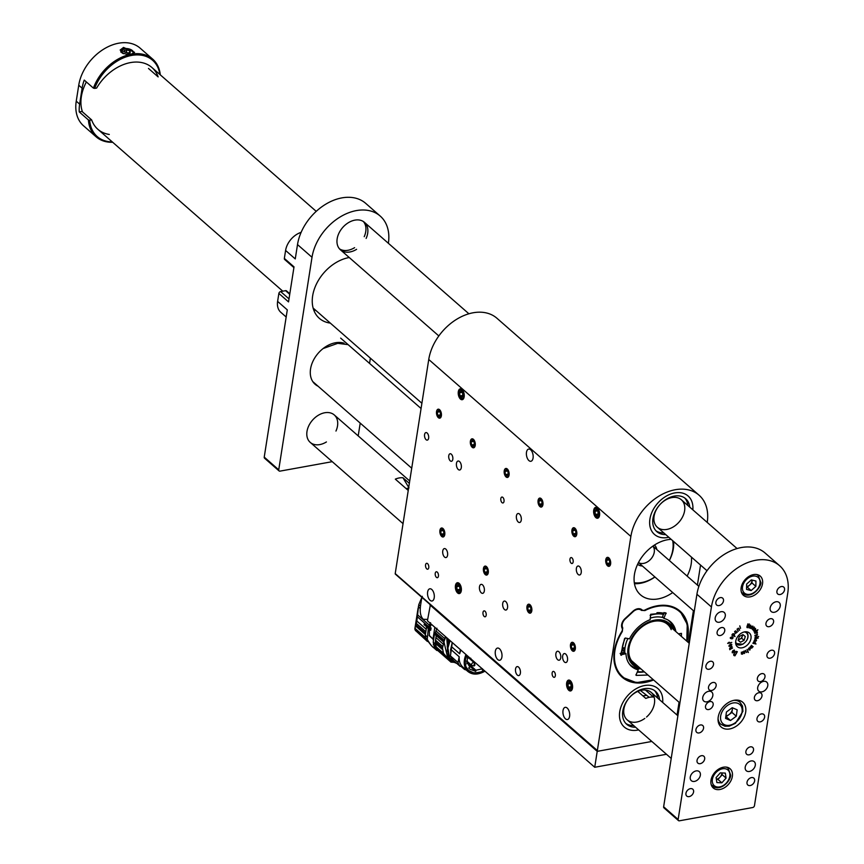 <?xml version="1.0" encoding="UTF-8"?>
<svg xmlns="http://www.w3.org/2000/svg" width="864" height="864" viewBox="0 0 864 864"><rect width="100%" height="100%" fill="white"/><g stroke="black" fill="none" stroke-linecap="round" stroke-linejoin="round"><path stroke-width="1.3" d="M461.3 590.717A5.519 2.905 -100.3 0 0 459.367 583.567A5.519 2.905 -100.3 0 0 455.609 584.852A5.519 2.905 -100.3 0 0 456.937 592.218A5.519 2.905 -100.3 0 0 460.912 592.099A5.519 2.905 -100.3 0 0 461.3 590.717M464.162 396.824A5.519 2.905 -100.3 0 0 462.24 389.686A5.519 2.905 -100.3 0 0 458.471 390.96A5.519 2.905 -100.3 0 0 459.81 398.336A5.519 2.905 -100.3 0 0 463.784 398.218A5.519 2.905 -100.3 0 0 464.162 396.824M599.562 515.365A5.519 2.905 -100.3 0 0 597.629 508.216A5.519 2.905 -100.3 0 0 593.87 509.501A5.519 2.905 -100.3 0 0 595.199 516.866A5.519 2.905 -100.3 0 0 599.173 516.748A5.519 2.905 -100.3 0 0 599.562 515.365M572.508 688.09A5.519 2.905 -100.3 0 0 570.586 680.94A5.519 2.905 -100.3 0 0 566.816 682.214A5.519 2.905 -100.3 0 0 568.156 689.591A5.519 2.905 -100.3 0 0 572.13 689.472A5.519 2.905 -100.3 0 0 572.508 688.09M428.76 567.659A3.013 1.588 -100.3 0 0 428.274 564.613A3.013 1.588 -100.3 0 0 426.622 563.306A3.013 1.588 -100.3 0 0 425.606 566.546A3.013 1.588 -100.3 0 0 427.691 569.225A3.013 1.588 -100.3 0 0 428.76 567.659M520.376 673.218A4.558 2.398 -100.3 0 0 519.653 668.596A4.558 2.398 -100.3 0 0 517.147 666.608A4.558 2.398 -100.3 0 0 515.603 671.533A4.558 2.398 -100.3 0 0 518.778 675.583A4.558 2.398 -100.3 0 0 520.376 673.218M447.584 555.185A4.558 2.398 -100.3 0 0 446.861 550.562A4.558 2.398 -100.3 0 0 444.355 548.586A4.558 2.398 -100.3 0 0 442.811 553.5A4.558 2.398 -100.3 0 0 445.986 557.561A4.558 2.398 -100.3 0 0 447.584 555.185M507.546 607.684A4.558 2.398 -100.3 0 0 506.822 603.061A4.558 2.398 -100.3 0 0 504.317 601.074A4.558 2.398 -100.3 0 0 502.772 605.988A4.558 2.398 -100.3 0 0 505.948 610.049A4.558 2.398 -100.3 0 0 507.546 607.684M567.508 660.172A4.558 2.398 -100.3 0 0 566.784 655.549A4.558 2.398 -100.3 0 0 564.278 653.573A4.558 2.398 -100.3 0 0 562.734 658.487A4.558 2.398 -100.3 0 0 565.898 662.548A4.558 2.398 -100.3 0 0 567.508 660.172M484.326 590.965A4.558 2.398 -100.3 0 0 483.602 586.343A4.558 2.398 -100.3 0 0 481.097 584.366A4.558 2.398 -100.3 0 0 479.542 589.28A4.558 2.398 -100.3 0 0 482.717 593.341A4.558 2.398 -100.3 0 0 484.326 590.965M560.725 657.85A4.558 2.398 -100.3 0 0 560.002 653.238A4.558 2.398 -100.3 0 0 557.496 651.251A4.558 2.398 -100.3 0 0 555.941 656.165A4.558 2.398 -100.3 0 0 559.116 660.226A4.558 2.398 -100.3 0 0 560.725 657.85M610.621 563.965A4.558 2.398 -100.3 0 0 609.898 559.343A4.558 2.398 -100.3 0 0 607.381 557.356A4.558 2.398 -100.3 0 0 605.837 562.27A4.558 2.398 -100.3 0 0 609.012 566.33A4.558 2.398 -100.3 0 0 610.621 563.965M576.763 534.33A4.558 2.398 -100.3 0 0 576.04 529.708A4.558 2.398 -100.3 0 0 573.534 527.72A4.558 2.398 -100.3 0 0 571.99 532.634A4.558 2.398 -100.3 0 0 575.165 536.695A4.558 2.398 -100.3 0 0 576.763 534.33M542.916 504.695A4.558 2.398 -100.3 0 0 542.192 500.072A4.558 2.398 -100.3 0 0 539.687 498.085A4.558 2.398 -100.3 0 0 538.142 503.01A4.558 2.398 -100.3 0 0 541.318 507.06A4.558 2.398 -100.3 0 0 542.916 504.695M509.069 475.06A4.558 2.398 -100.3 0 0 508.345 470.437A4.558 2.398 -100.3 0 0 505.84 468.461A4.558 2.398 -100.3 0 0 504.295 473.375A4.558 2.398 -100.3 0 0 507.47 477.436A4.558 2.398 -100.3 0 0 509.069 475.06M475.222 445.424A4.558 2.398 -100.3 0 0 474.498 440.813A4.558 2.398 -100.3 0 0 471.992 438.826A4.558 2.398 -100.3 0 0 470.448 443.74A4.558 2.398 -100.3 0 0 473.623 447.8A4.558 2.398 -100.3 0 0 475.222 445.424M441.374 415.789A4.558 2.398 -100.3 0 0 440.651 411.178A4.558 2.398 -100.3 0 0 438.145 409.19A4.558 2.398 -100.3 0 0 436.601 414.104A4.558 2.398 -100.3 0 0 439.765 418.165A4.558 2.398 -100.3 0 0 441.374 415.789M575.316 648.907A4.558 2.398 -100.3 0 0 574.592 644.296A4.558 2.398 -100.3 0 0 572.087 642.308A4.558 2.398 -100.3 0 0 570.542 647.222A4.558 2.398 -100.3 0 0 573.718 651.283A4.558 2.398 -100.3 0 0 575.316 648.907M531.803 610.816A4.558 2.398 -100.3 0 0 531.079 606.193A4.558 2.398 -100.3 0 0 528.574 604.206A4.558 2.398 -100.3 0 0 527.018 609.12A4.558 2.398 -100.3 0 0 530.194 613.181A4.558 2.398 -100.3 0 0 531.803 610.816M488.279 572.713A4.558 2.398 -100.3 0 0 487.555 568.091A4.558 2.398 -100.3 0 0 485.05 566.104A4.558 2.398 -100.3 0 0 483.505 571.018A4.558 2.398 -100.3 0 0 486.68 575.078A4.558 2.398 -100.3 0 0 488.279 572.713M434.214 597.78A6.199 3.262 -100.3 0 0 433.231 591.494A6.199 3.262 -100.3 0 0 429.818 588.794A6.199 3.262 -100.3 0 0 427.712 595.48A6.199 3.262 -100.3 0 0 432.032 600.998A6.199 3.262 -100.3 0 0 434.214 597.78M501.908 657.05A6.199 3.262 -100.3 0 0 500.926 650.765A6.199 3.262 -100.3 0 0 497.513 648.065A6.199 3.262 -100.3 0 0 495.407 654.75A6.199 3.262 -100.3 0 0 499.727 660.269A6.199 3.262 -100.3 0 0 501.908 657.05M569.603 716.31A6.199 3.262 -100.3 0 0 568.62 710.035A6.199 3.262 -100.3 0 0 565.207 707.335A6.199 3.262 -100.3 0 0 563.101 714.02A6.199 3.262 -100.3 0 0 567.421 719.539A6.199 3.262 -100.3 0 0 569.603 716.31M533.066 458.06A6.199 3.262 -100.3 0 0 532.084 451.775A6.199 3.262 -100.3 0 0 528.671 449.075A6.199 3.262 -100.3 0 0 526.565 455.76A6.199 3.262 -100.3 0 0 530.885 461.279A6.199 3.262 -100.3 0 0 533.066 458.06M444.766 534.611A4.558 2.398 -100.3 0 0 444.042 529.988A4.558 2.398 -100.3 0 0 441.536 528.012A4.558 2.398 -100.3 0 0 439.981 532.926A4.558 2.398 -100.3 0 0 443.156 536.976A4.558 2.398 -100.3 0 0 444.766 534.611M452.812 459.302A3.834 2.02 -100.3 0 0 452.207 455.414A3.834 2.02 -100.3 0 0 450.101 453.751A3.834 2.02 -100.3 0 0 448.805 457.877A3.834 2.02 -100.3 0 0 451.472 461.29A3.834 2.02 -100.3 0 0 452.812 459.302M428.641 438.134A3.834 2.02 -100.3 0 0 428.036 434.257A3.834 2.02 -100.3 0 0 425.93 432.583A3.834 2.02 -100.3 0 0 424.624 436.709A3.834 2.02 -100.3 0 0 427.291 440.122A3.834 2.02 -100.3 0 0 428.641 438.134M504.014 501.401A3.013 1.588 -100.3 0 0 503.539 498.355A3.013 1.588 -100.3 0 0 501.876 497.048A3.013 1.588 -100.3 0 0 500.861 500.288A3.013 1.588 -100.3 0 0 502.956 502.967A3.013 1.588 -100.3 0 0 504.014 501.401M573.156 561.946A3.013 1.588 -100.3 0 0 572.681 558.889A3.013 1.588 -100.3 0 0 571.028 557.582A3.013 1.588 -100.3 0 0 570.002 560.822A3.013 1.588 -100.3 0 0 572.098 563.501A3.013 1.588 -100.3 0 0 573.156 561.946M555.336 675.767A3.013 1.588 -100.3 0 0 554.861 672.71A3.013 1.588 -100.3 0 0 553.198 671.404A3.013 1.588 -100.3 0 0 552.182 674.644A3.013 1.588 -100.3 0 0 554.278 677.333A3.013 1.588 -100.3 0 0 555.336 675.767M486.184 615.222A3.013 1.588 -100.3 0 0 485.708 612.176A3.013 1.588 -100.3 0 0 484.056 610.87A3.013 1.588 -100.3 0 0 483.03 614.11A3.013 1.588 -100.3 0 0 485.125 616.788A3.013 1.588 -100.3 0 0 486.184 615.222M395.863 574.258A0.907 0.648 -48.8 0 1 395.215 573.599L428.749 359.489A45.608 32.357 131.2 0 1 456.98 319.086A45.608 32.357 131.2 0 1 496.951 318.265L699.073 495.212A45.608 32.357 131.2 0 0 659.102 496.044A45.608 32.357 131.2 0 0 630.871 536.436L428.749 359.489M395.215 573.599L597.348 750.557L630.871 536.436M581.224 572.616A4.558 2.398 -100.3 0 0 580.5 567.994A4.558 2.398 -100.3 0 0 577.984 566.017A4.558 2.398 -100.3 0 0 576.439 570.931A4.558 2.398 -100.3 0 0 579.614 574.992A4.558 2.398 -100.3 0 0 581.224 572.616M521.262 520.128A4.558 2.398 -100.3 0 0 520.538 515.506A4.558 2.398 -100.3 0 0 518.033 513.518A4.558 2.398 -100.3 0 0 516.478 518.432A4.558 2.398 -100.3 0 0 519.653 522.493A4.558 2.398 -100.3 0 0 521.262 520.128M461.3 467.629A4.558 2.398 -100.3 0 0 460.577 463.007A4.558 2.398 -100.3 0 0 458.071 461.03A4.558 2.398 -100.3 0 0 456.516 465.944A4.558 2.398 -100.3 0 0 459.691 470.005A4.558 2.398 -100.3 0 0 461.3 467.629M438.426 576.126A3.013 1.588 -100.3 0 0 437.951 573.08A3.013 1.588 -100.3 0 0 436.298 571.774A3.013 1.588 -100.3 0 0 435.272 575.014A3.013 1.588 -100.3 0 0 437.368 577.692A3.013 1.588 -100.3 0 0 438.426 576.126M700.542 565.067L697.41 585.079M693.403 610.664L688.414 642.557M679.061 702.259L677.063 715.046M666.479 754.272L594.724 767.264L597.218 751.345L651.834 741.452L597.985 751.216A0.907 0.648 131.2 0 1 597.348 750.557M642.006 609.865A3.65 2.592 131.2 0 0 642.038 609.898L642.006 609.865A8.208 5.821 -48.8 0 0 641.909 609.779A8.208 5.821 -48.8 0 0 632.945 611.269L624.974 618.678A8.208 5.821 -48.8 0 0 622.145 628.312A3.65 2.592 131.2 0 1 621.756 631.552A43.913 31.158 131.2 0 0 622.156 677.192A43.913 31.158 131.2 0 0 653.584 679.957M687.042 641.369A43.913 31.158 131.2 0 0 680.011 611.107A43.913 31.158 131.2 0 0 644.954 609.995A3.65 2.592 131.2 0 1 642.038 609.898M707.227 522.428A45.608 32.357 131.2 0 0 699.073 495.212M687.128 576.083A33.88 24.041 131.2 0 0 691.157 564.192A33.88 24.041 131.2 0 0 691.427 557.086M671.155 539.341A33.88 24.041 131.2 0 0 638.96 561.654A33.88 24.041 131.2 0 0 640.483 594.821A33.88 24.041 131.2 0 0 672.71 592.553M692.831 509.836A25.542 18.122 131.2 0 0 688.1 495.99A25.542 18.122 131.2 0 0 657.644 503.269A25.542 18.122 131.2 0 0 654.458 534.416A25.542 18.122 131.2 0 0 668.801 537.278A25.542 18.122 131.2 0 1 654.458 534.416A25.542 18.122 131.2 0 1 649.912 519.07A25.542 18.122 131.2 0 1 665.723 496.444A25.542 18.122 131.2 0 1 688.1 495.99A25.542 18.122 131.2 0 1 692.831 509.836M662.666 702.454A25.542 18.122 131.2 0 0 657.936 688.608A25.542 18.122 131.2 0 0 627.48 695.887A25.542 18.122 131.2 0 0 624.294 727.034A25.542 18.122 131.2 0 0 638.636 729.907A25.542 18.122 131.2 0 1 624.294 727.034A25.542 18.122 131.2 0 1 619.456 715.176A25.542 18.122 131.2 0 1 633.906 690.142A25.542 18.122 131.2 0 1 657.936 688.608A25.542 18.122 131.2 0 1 662.764 700.466A25.542 18.122 131.2 0 1 662.666 702.454M654.08 516.272A18.241 12.938 131.2 0 0 657.331 527.234A18.241 12.938 131.2 0 0 673.315 526.9A18.241 12.938 131.2 0 0 684.612 510.743A18.241 12.938 131.2 0 0 681.361 499.781A18.241 12.938 131.2 0 0 665.377 500.116A18.241 12.938 131.2 0 0 654.08 516.272M687.82 505.44A21.892 15.53 131.2 0 0 684.677 497.945M655.938 530.766A21.892 15.53 131.2 0 0 663.79 532.894M689.753 507.136A21.892 15.53 131.2 0 0 685.692 498.733A21.892 15.53 131.2 0 0 666.511 499.133A21.892 15.53 131.2 0 0 652.957 518.519A21.892 15.53 131.2 0 0 656.856 531.673A21.892 15.53 131.2 0 0 665.723 534.578M646.553 717.034A18.241 12.938 131.2 0 0 654.642 700.877A18.241 12.938 131.2 0 0 651.197 692.41A18.241 12.938 131.2 0 0 634.036 693.5A18.241 12.938 131.2 0 0 623.711 711.385A18.241 12.938 131.2 0 0 627.167 719.852A18.241 12.938 131.2 0 0 644.814 718.416M657.655 698.058A21.892 15.53 131.2 0 0 654.512 690.563M625.774 723.395A21.892 15.53 131.2 0 0 633.625 725.512M659.588 699.754A21.892 15.53 131.2 0 0 655.528 691.351A21.892 15.53 131.2 0 0 634.932 692.658A21.892 15.53 131.2 0 0 622.555 714.128A21.892 15.53 131.2 0 0 626.692 724.291A21.892 15.53 131.2 0 0 635.558 727.207M427.378 641.455L417.074 631.962M425.704 638.453L414.828 628.938L415.368 630.461L426.622 640.31M414.828 628.938L416.848 621.043L418.759 604.703L422.323 596.333M418.759 604.703L420.455 606.193L420.66 604.768L420.509 605.729M420.455 606.193L420.282 608.494L418.316 606.776M417.42 614.682L429.268 625.05L430.553 622.674M427.637 619.391L423.274 619.294C420.962 616.95 419.969 613.343 420.282 608.494M429.268 625.05L428.63 626.67L417.29 616.734M430.326 627.858L430.855 628.322L428.296 628.7L424.062 624.24L428.242 627.901L428.63 626.67M425.833 631.724L416.448 623.506M425.585 633.312L416.167 625.061M414.958 628.312L425.38 637.427M447.52 658.411L451.084 662.213L437.573 650.376M447.574 657.202L443.934 641.801L442.465 648.086L443.48 653.281L448.632 659.394M452.326 662.072L451.084 662.213M421.837 597.305L420.66 604.768M431.384 624.272L429.743 627.836L428.242 627.901M430.434 623.43L429.743 627.836L431.093 627.934L430.726 630.234L430.855 628.322M424.246 625.061L424.861 624.942M426.546 627.167L425.293 635.202L425.606 638.172L431.482 645.786L436.882 650.506L435.056 645.926L435.899 637.718L435.316 641.822L436.126 646.488L435.272 646.639M435.629 633.809L434.484 634.111L433.22 642.146L434.668 648.227C432.842 647.687 430.369 644.728 427.248 639.36L428.296 628.7M447.066 658.206L437.951 650.236L436.126 646.488M450.274 659.394L452.39 662.083L449.777 658.994M436.32 647.006L443.556 653.335M447.325 658.379L448.492 659.264M429.095 630.137L430.726 630.234M434.84 627.296L433.004 639.036L429.095 635.224M433.004 639.036L433.469 640.602M429.613 628.549L429.408 629.824L430.661 629.597L429.408 629.824L429.343 635.753L433.048 639.198M444.074 654.534L436.763 648.13M452.92 662.332L453.967 662.213M449.464 658.757L448.459 657.979L446.699 637.675M445.738 636.833L443.934 641.801M442.465 648.086L435.316 641.822M435.521 640.202L442.681 646.466M443.47 641.887L436.309 635.623L435.92 637.578L436.223 635.634L434.484 634.111M445.424 636.552L444.064 641.272M436.914 628.247L434.981 633.798L443.61 641.347M429.376 629.996L430.272 629.834M447.271 651.618L448.232 639.025M443.977 640.105L435.337 632.545M435.899 630.86L444.582 638.464M447.239 645.905L449.042 639.727M447.185 645.916L448.556 655.409M450.662 652.558L452.218 642.503M450.738 651.586L452.207 642.924M450.889 649.501L459.205 656.78L458.017 662.526L450.997 656.392L453.071 660.29L450.403 656.1L452.293 642.578M484.985 671.188C478.192 674.957 472.5 675.054 467.899 671.479C463.763 667.397 463.104 661.748 465.934 654.512M460.901 650.117A19.613 13.91 131.2 0 0 459.68 653.8L451.364 646.52M459.205 656.78A19.613 13.91 131.2 0 0 461.754 665.928L460.145 666.36L453.136 660.215L450.997 656.392M460.339 649.62L459.68 653.8M450.986 656.608L450.403 656.1M464.886 668.444L464.486 669.427L460.793 666.187M464.486 669.427A20.974 14.882 131.2 0 0 466.128 669.935M458.017 662.526A20.974 14.882 131.2 0 0 460.145 666.36M484.229 670.529C479.65 672.516 484.304 671.08 478.31 672.732L473.504 672.775L468.742 670.518C466.571 667.991 465.545 666.274 465.674 665.377C465.34 661.684 465.005 665.204 465.48 659.513L466.69 655.171M468.742 670.529L468.709 670.496C471.582 672.354 473.818 673.153 475.405 672.905L480.989 671.933L484.164 670.475M482.49 668.779L475.891 670.226L475.762 671.371L469.822 669.157L468.688 667.958L469.724 667.224L467.91 663.044L466.884 663.779L467.662 656.035M483.116 669.557L482.36 669.924L482.468 668.995M466.679 661.964L467.91 663.044M468.428 664.956L475.762 671.371M467.953 663.282L475.891 670.226M470.912 658.876L470.804 659.718M471.485 660.301L471.582 659.459M469.67 657.785L470.448 658.476M473.926 665.982L474.941 665.107L474.228 664.016L473.926 665.982M635.936 675.108L638.269 669.87A29.646 21.038 -48.8 0 1 631.984 666.803A29.646 21.038 -48.8 0 1 625.968 653.659L620.698 654.912L624.575 638.561L625.406 638.042L629.467 638.896A29.646 21.038 -48.8 0 1 650.16 619.672L650.711 614.282L665.939 612.889L663.898 618.419A29.646 21.038 -48.8 0 1 671.026 622.22A29.646 21.038 -48.8 0 1 675.875 631.584M647.978 675.043L636.228 675.4L635.99 674.654M631.39 666.306A29.7 21.071 -48.8 0 0 637.157 668.92L638.269 669.87M625.968 653.659L624.002 652.45L620.114 653.454M663.962 612.565L662.602 616.604L663.898 618.419M665.939 612.889L666.176 613.645L664.999 612.716M678.445 633.841L681.469 633.377L681.361 636.39M620.698 654.674L621.324 655.301L620.698 654.912M621.961 627.912L622.685 627.772A7.528 5.346 -48.8 0 1 625.288 618.959L633.139 611.658A7.528 5.346 -48.8 0 1 641.434 610.362L644.922 610.578A43.243 30.683 -48.8 0 1 686.599 640.98M640.051 608.839A8.078 5.735 -48.8 0 1 641.509 609.703L642.751 610.297M622.22 628.463L621.972 627.847L622.685 627.772M653.152 679.568A43.243 30.683 -48.8 0 1 618.559 671.987A43.243 30.683 -48.8 0 1 622.274 631.616L622.75 627.89M575.273 648.864A4.46 2.344 -100.3 0 0 573.512 642.902A4.46 2.344 -100.3 0 0 570.542 644.728A4.46 2.344 -100.3 0 0 572.292 650.689A4.46 2.344 -100.3 0 0 575.273 648.864M574.117 645.138L572.443 643.669L571.223 645.332L571.687 648.454L573.361 649.912L574.582 648.259L574.117 645.138M574.528 647.935L571.687 648.454M573.793 644.857L571.223 645.332M531.749 610.762A4.46 2.344 -100.3 0 0 529.988 604.8A4.46 2.344 -100.3 0 0 527.018 606.625A4.46 2.344 -100.3 0 0 528.779 612.587A4.46 2.344 -100.3 0 0 531.749 610.762M530.593 607.036L528.919 605.578L527.71 607.23L528.174 610.351L529.848 611.82L531.058 610.157L530.593 607.036M531.014 609.833L528.174 610.351M530.28 606.766L527.71 607.23M488.225 572.659A4.46 2.344 -100.3 0 0 486.475 566.698A4.46 2.344 -100.3 0 0 483.494 568.523A4.46 2.344 -100.3 0 0 485.255 574.484A4.46 2.344 -100.3 0 0 488.225 572.659M487.08 568.944L485.395 567.475L484.186 569.128L484.65 572.249L486.324 573.718L487.544 572.065L487.08 568.944M487.49 571.73L484.65 572.249M486.756 568.663L484.186 569.128M444.712 534.568A4.46 2.344 -100.3 0 0 442.951 528.606A4.46 2.344 -100.3 0 0 439.981 530.42A4.46 2.344 -100.3 0 0 441.731 536.382A4.46 2.344 -100.3 0 0 444.712 534.568M443.556 530.842L441.882 529.373L440.672 531.025L441.137 534.146L442.811 535.615L444.02 533.963L443.556 530.842M443.966 533.639L441.137 534.146M443.243 530.561L440.672 531.025M610.567 563.911A4.46 2.344 -100.3 0 0 608.807 557.95A4.46 2.344 -100.3 0 0 605.837 559.775A4.46 2.344 -100.3 0 0 607.586 565.736A4.46 2.344 -100.3 0 0 610.567 563.911M609.412 560.185L607.738 558.727L606.528 560.38L606.992 563.501L608.666 564.97L609.876 563.306L609.412 560.185M609.822 562.982L606.992 563.501M609.098 559.915L606.528 560.38M576.72 534.287A4.46 2.344 -100.3 0 0 574.96 528.314A4.46 2.344 -100.3 0 0 571.99 530.14A4.46 2.344 -100.3 0 0 573.739 536.101A4.46 2.344 -100.3 0 0 576.72 534.287M575.564 530.561L573.89 529.092L572.681 530.744L573.134 533.866L574.819 535.334L576.029 533.682L575.564 530.561M575.975 533.347L573.134 533.866M575.24 530.28L572.681 530.744M542.862 504.652A4.46 2.344 -100.3 0 0 541.112 498.69A4.46 2.344 -100.3 0 0 538.142 500.504A4.46 2.344 -100.3 0 0 539.892 506.466A4.46 2.344 -100.3 0 0 542.862 504.652M541.717 500.926L540.043 499.457L538.823 501.109L539.287 504.23L540.961 505.699L542.182 504.047L541.717 500.926M542.128 503.723L539.287 504.23M541.393 500.645L538.823 501.109M509.015 475.016A4.46 2.344 -100.3 0 0 507.265 469.055A4.46 2.344 -100.3 0 0 504.284 470.869A4.46 2.344 -100.3 0 0 506.045 476.842A4.46 2.344 -100.3 0 0 509.015 475.016M507.87 471.29L506.185 469.822L504.976 471.474L505.44 474.595L507.114 476.064L508.334 474.412L507.87 471.29M508.28 474.088L505.44 474.595M507.546 471.01L504.976 471.474M475.168 445.381A4.46 2.344 -100.3 0 0 473.418 439.42A4.46 2.344 -100.3 0 0 470.437 441.245A4.46 2.344 -100.3 0 0 472.198 447.206A4.46 2.344 -100.3 0 0 475.168 445.381M474.012 441.655L472.338 440.186L471.128 441.85L471.593 444.971L473.267 446.429L474.476 444.776L474.012 441.655M474.433 444.452L471.593 444.971M473.699 441.374L471.128 441.85M624.002 651.607L624.024 650.754L623.819 651.553M663.628 614.434A32.724 23.22 131.2 0 0 650.106 615.33M625.309 638.032A32.724 23.22 131.2 0 0 621.896 653.195M637.427 671.652A32.724 23.22 131.2 0 0 644.058 671.609M624.845 648.4L622.642 649.123L622.771 647.946L622.89 648.842L623.614 648.68L623.722 647.73L623.83 648.626L624.953 648.378A29.322 20.801 131.2 0 0 624.931 648.616A29.322 20.801 131.2 0 0 624.888 648.983A29.322 20.801 131.2 0 0 624.802 650.117A29.322 20.801 131.2 0 0 624.78 652.007A29.322 20.801 131.2 0 0 624.802 652.612M629.23 663.876A29.322 20.801 131.2 0 0 629.251 663.898L629.251 663.898A29.322 20.801 131.2 0 0 629.381 664.038L629.359 664.06A29.322 20.801 131.2 0 0 640.883 668.844M674.071 630.007A29.322 20.801 131.2 0 0 667.753 619.877M662.99 617.609A29.322 20.801 131.2 0 0 650.138 618.17M627.826 638.55A29.322 20.801 131.2 0 0 624.953 648.378M622.426 653.249L624.575 651.823M624.791 649.015L624.802 650.106L622.501 650.754L624.607 649.944L624.888 648.983M644.328 671.846A33.642 23.868 -48.8 0 1 637.211 672.106M656.953 612.706A33.642 23.868 -48.8 0 1 664.135 613.375M673.25 629.284A27.54 19.548 131.2 0 0 649.231 621.81A27.54 19.548 131.2 0 0 628.042 648.324A27.54 19.548 131.2 0 0 632.059 664.027A27.54 19.548 131.2 0 0 640.246 668.272M638.874 667.073A26.633 18.9 -48.8 0 1 628.798 648.184A26.633 18.9 -48.8 0 1 648.097 623.084A26.633 18.9 -48.8 0 1 671.63 627.869M671.22 629.64A25.726 18.252 131.2 0 0 648.745 622.912A25.726 18.252 131.2 0 0 629.078 647.622A25.726 18.252 131.2 0 0 636.422 664.934M634.111 663.455A26.633 18.9 131.2 0 0 635.116 663.779M631.93 661.241A25.812 18.317 131.2 0 0 632.578 661.565M624.715 650.03L622.512 650.635M624.758 652.234L624.1 653.26M624.186 653.119L624.64 652.396L624.013 651.974L624.542 652.309L623.549 652.687M622.652 653.173L623.344 652.774L622.555 653.087M624.64 652.396L623.646 652.774M624.834 648.529L622.652 649.015M622.89 647.924L622.89 648.842M623.84 647.708L623.83 648.626M623.916 650.786L623.905 651.521M441.32 415.746A4.46 2.344 -100.3 0 0 439.571 409.784A4.46 2.344 -100.3 0 0 436.59 411.61A4.46 2.344 -100.3 0 0 438.35 417.571A4.46 2.344 -100.3 0 0 441.32 415.746M440.165 412.02L438.491 410.562L437.281 412.214L437.746 415.336L439.42 416.794L440.629 415.141L440.165 412.02M440.586 414.817L437.746 415.336M439.852 411.75L437.281 412.214M634.316 582.768A31.925 22.648 131.2 0 0 654.869 576.925M669.287 560.466A31.925 22.648 131.2 0 0 672.678 540.67M654.458 545.054A12.766 9.061 -48.8 0 1 656.791 549.515M642.373 565.985A12.766 9.061 -48.8 0 1 637.632 564.268M673.596 541.48A33.75 23.944 -48.8 0 1 669.352 560.52M654.934 576.99A33.75 23.944 -48.8 0 1 634.468 583.686M638.496 562.529A10.94 7.765 131.2 0 0 650.948 558.943A10.94 7.765 131.2 0 0 652.849 546.134M594.724 767.264L427.421 620.795L430.38 604.789M597.218 751.345L429.916 604.876M460.739 590.231A4.46 2.344 -100.3 0 0 458.978 584.269A4.46 2.344 -100.3 0 0 456.008 586.084A4.46 2.344 -100.3 0 0 457.758 592.056A4.46 2.344 -100.3 0 0 460.739 590.231M459.583 586.505L457.909 585.036L456.7 586.688L457.164 589.81L458.838 591.278L460.048 589.626L459.583 586.505M457.92 592.412A4.914 2.592 79.7 0 1 456.235 584.842A4.914 2.592 79.7 0 1 460.426 585.446A4.914 2.592 79.7 0 1 461.246 589.982A4.914 2.592 79.7 0 1 457.92 592.412M459.994 589.302L457.164 589.81M459.27 586.224L456.7 586.688M461.257 589.864A4.46 2.344 -100.3 0 0 461.268 589.756A4.46 2.344 -100.3 0 0 460.523 585.641A4.46 2.344 -100.3 0 0 460.48 585.544M571.957 687.593A4.46 2.344 -100.3 0 0 570.197 681.631A4.46 2.344 -100.3 0 0 567.227 683.456A4.46 2.344 -100.3 0 0 568.976 689.418A4.46 2.344 -100.3 0 0 571.957 687.593M570.802 683.867L569.128 682.409L567.907 684.061L568.372 687.182L570.046 688.64L571.266 686.988L570.802 683.867M569.138 689.774A4.914 2.592 79.7 0 1 567.443 682.214A4.914 2.592 79.7 0 1 571.644 682.808A4.914 2.592 79.7 0 1 572.465 687.344A4.914 2.592 79.7 0 1 569.138 689.774M571.212 686.664L568.372 687.182M570.478 683.597L567.907 684.061M572.476 687.226A4.46 2.344 -100.3 0 0 572.486 687.118A4.46 2.344 -100.3 0 0 571.741 683.014A4.46 2.344 -100.3 0 0 571.698 682.916M463.601 396.338A4.46 2.344 -100.3 0 0 461.851 390.377A4.46 2.344 -100.3 0 0 458.881 392.202A4.46 2.344 -100.3 0 0 460.631 398.164A4.46 2.344 -100.3 0 0 463.601 396.338M462.456 392.612L460.782 391.144L459.562 392.807L460.026 395.928L461.7 397.386L462.92 395.734L462.456 392.612M460.793 398.52A4.914 2.592 79.7 0 1 459.097 390.96A4.914 2.592 79.7 0 1 463.298 391.554A4.914 2.592 79.7 0 1 464.119 396.09A4.914 2.592 79.7 0 1 460.793 398.52M462.866 395.41L460.026 395.928M462.132 392.332L459.562 392.807M464.13 395.971A4.46 2.344 -100.3 0 0 464.141 395.863A4.46 2.344 -100.3 0 0 463.396 391.759A4.46 2.344 -100.3 0 0 463.352 391.662M599 514.868A4.46 2.344 -100.3 0 0 597.24 508.907A4.46 2.344 -100.3 0 0 594.27 510.732A4.46 2.344 -100.3 0 0 596.02 516.694A4.46 2.344 -100.3 0 0 599 514.868M597.845 511.142L596.171 509.684L594.961 511.337L595.426 514.458L597.1 515.927L598.309 514.264L597.845 511.142M596.182 517.05A4.914 2.592 79.7 0 1 594.497 509.49A4.914 2.592 79.7 0 1 598.698 510.084A4.914 2.592 79.7 0 1 599.519 514.62A4.914 2.592 79.7 0 1 596.182 517.05M598.266 513.94L595.426 514.458M597.532 510.872L594.961 511.337M599.53 514.512A4.46 2.344 -100.3 0 0 599.54 514.404A4.46 2.344 -100.3 0 0 598.795 510.289A4.46 2.344 -100.3 0 0 598.741 510.192M348.008 344.617L337.738 343.343L323.114 348.548M409.352 483.365L402.959 477.76A18.241 12.938 131.2 0 0 395.323 479.142L408.24 490.45M637.772 691.405L645.797 698.436A18.241 12.938 131.2 0 1 653.432 697.054L645.408 690.023M402.959 477.76L409.018 487.922M640.397 690.498L649.253 697.324M408.618 488.041L406.145 488.624M642.827 695.833L646.034 695.434M315.814 310.403A37.39 26.536 -48.8 0 1 313.74 310.036A37.39 26.536 131.2 0 0 315.814 310.403M286.168 317.002L280.865 312.358A18.241 12.938 -48.8 0 1 277.614 301.396L278.867 293.436L288.533 301.903L294.019 266.879L284.353 258.412L285.595 250.452A18.241 12.938 -48.8 0 1 301.136 232.33M285.595 250.452L295.261 258.919L297.508 244.588A45.608 32.357 -48.8 0 1 325.75 204.196A45.608 32.357 -48.8 0 1 365.71 203.364L380.214 216.065A45.608 32.357 -48.8 0 1 388.368 243.281M264.233 457.11L278.737 469.811A1.825 1.296 131.2 0 0 279.061 470.912L264.557 458.212A1.825 1.296 -48.8 0 1 264.233 457.11L287.291 309.863L277.614 301.396M344.045 343.192A25.542 18.122 131.2 0 0 315.965 356.076A25.542 18.122 131.2 0 0 315.101 384.264A25.542 18.122 131.2 0 0 318.071 386.219M335.966 431.05A18.241 12.938 131.2 0 0 334.271 414.947A18.241 12.938 131.2 0 0 318.287 415.282A18.241 12.938 131.2 0 0 306.99 431.438A18.241 12.938 131.2 0 0 310.241 442.4A18.241 12.938 131.2 0 0 326.419 441.947M366.131 238.421A18.241 12.938 131.2 0 0 364.435 222.329A18.241 12.938 131.2 0 0 348.451 222.653A18.241 12.938 131.2 0 0 337.154 238.82A18.241 12.938 131.2 0 0 340.405 249.782A18.241 12.938 131.2 0 0 356.584 249.329M278.737 469.811L312.012 257.288A45.608 32.357 -48.8 0 1 340.254 216.896A45.608 32.357 -48.8 0 1 380.214 216.065M279.061 470.912A1.825 1.296 131.2 0 0 280.012 471.128L332.251 461.668M370.375 358.171L369.554 363.409M360.212 423.112L358.204 435.899M330.318 323.104A37.39 26.536 -48.8 0 1 319.313 318.308A37.39 26.536 -48.8 0 1 316.57 283.759A37.39 26.536 -48.8 0 1 349.24 257.515M339.498 248.864A18.241 12.938 131.2 0 0 354.607 247.666M364.219 236.682A18.241 12.938 131.2 0 0 363.409 221.551M278.867 293.436A1.825 1.296 -48.8 0 1 280.638 291.568L285.574 290.671A1.825 1.296 -48.8 0 1 286.524 290.887L289.807 293.76M293.911 267.592L284.677 259.502A1.825 1.296 -48.8 0 1 284.353 258.412M752.965 626.184L751.021 628.603L751.82 626.584L752.965 626.184M751.032 627.566L751.302 628.42M750.989 628.571L750.946 627.955M755.471 628.42L755.633 629.683L753.926 631.238L755.579 629.111L753.268 630.266L755.363 628.43M747.932 623.83L747.436 627.523L749.423 623.959L747.371 627.75L746.971 626.551L747.943 623.83M746.96 626.584L747.22 627.458M747.5 627.491L746.939 627.448M733.784 654.178L734.756 655.646L733.817 655.409L733.709 654.372L734.875 652.288L736.193 651.37L737.327 651.704L734.951 655.819L733.86 655.484M734.854 636.314L731.862 635.062L733.579 633.722L734.551 634.208L734.141 636.034L735.059 636.595L731.894 635.148M727.661 643.399L729.184 642.179L729.227 642.924L731.776 642.46L727.661 643.399M729.832 649.717L729.853 647.978L732.1 646.542L729.788 648.788L730.026 649.426L732.542 648.011L729.788 649.609M743.429 653.065L744.304 653.508L743.494 652.093L744.617 651.067L744.617 653.292L743.623 653.227M753.149 646.672L751.334 648.119L750.049 646.942L751.291 647.838L752.188 647.428L750.762 646.11L752.35 647.244L752.879 646.639L751.464 645.289L752.857 646.618M755.935 643.95L752.89 643.302L753.635 642.114L755.158 642.298L755.136 643.734L756.011 643.972M752.857 643.27L755.73 643.972M755.158 642.298L755.417 643.183M758.236 638.064L754.79 638.917L758.257 638.064M757.523 634.878L755.773 636.163L755.028 636.012L755.201 635.234L757.426 634.608L756.778 635.526M755.633 636.034L755.028 636.012M756.691 634.5L757.361 634.543M739.768 625.882L740.459 628.366L739.768 625.882M765.958 623.387A4.558 3.24 131.2 0 0 766.768 626.119A4.558 3.24 131.2 0 0 772.211 624.823A4.558 3.24 131.2 0 0 772.772 619.261A4.558 3.24 131.2 0 0 768.776 619.348A4.558 3.24 131.2 0 0 765.958 623.387M717.109 632.232A4.558 3.24 131.2 0 0 717.919 634.964A4.558 3.24 131.2 0 0 723.362 633.668A4.558 3.24 131.2 0 0 723.935 628.106A4.558 3.24 131.2 0 0 719.939 628.193A4.558 3.24 131.2 0 0 717.109 632.232M754.369 697.41A4.558 3.24 131.2 0 0 755.179 700.142A4.558 3.24 131.2 0 0 760.612 698.846A4.558 3.24 131.2 0 0 761.184 693.284A4.558 3.24 131.2 0 0 757.188 693.371A4.558 3.24 131.2 0 0 754.369 697.41M705.521 706.255A4.558 3.24 131.2 0 0 706.331 708.998A4.558 3.24 131.2 0 0 711.774 707.692A4.558 3.24 131.2 0 0 712.336 702.13A4.558 3.24 131.2 0 0 708.34 702.216A4.558 3.24 131.2 0 0 705.521 706.255M757.361 678.305A4.558 3.24 131.2 0 0 758.171 681.048A4.558 3.24 131.2 0 0 763.603 679.741A4.558 3.24 131.2 0 0 764.176 674.179A4.558 3.24 131.2 0 0 760.18 674.266A4.558 3.24 131.2 0 0 757.361 678.305M708.512 687.15A4.558 3.24 131.2 0 0 709.322 689.893A4.558 3.24 131.2 0 0 714.766 688.586A4.558 3.24 131.2 0 0 715.327 683.024A4.558 3.24 131.2 0 0 711.331 683.111A4.558 3.24 131.2 0 0 708.512 687.15M700.348 775.246A6.016 4.266 -48.8 0 1 696.622 780.581A6.016 4.266 -48.8 0 1 691.351 780.689A6.016 4.266 -48.8 0 1 692.096 773.345A6.016 4.266 -48.8 0 1 699.278 771.628A6.016 4.266 -48.8 0 1 700.348 775.246M755.298 765.299A6.016 4.266 -48.8 0 1 751.572 770.623A6.016 4.266 -48.8 0 1 746.302 770.742A6.016 4.266 -48.8 0 1 747.047 763.398A6.016 4.266 -48.8 0 1 754.229 761.681A6.016 4.266 -48.8 0 1 755.298 765.299M712.811 695.65A6.016 4.266 -48.8 0 1 709.085 700.985A6.016 4.266 -48.8 0 1 703.814 701.093A6.016 4.266 -48.8 0 1 704.56 693.749A6.016 4.266 -48.8 0 1 711.742 692.032A6.016 4.266 -48.8 0 1 712.811 695.65M767.772 685.703A6.016 4.266 -48.8 0 1 764.035 691.027A6.016 4.266 -48.8 0 1 758.765 691.146A6.016 4.266 -48.8 0 1 759.521 683.802A6.016 4.266 -48.8 0 1 766.692 682.085A6.016 4.266 -48.8 0 1 767.772 685.703M725.285 616.054A6.016 4.266 -48.8 0 1 721.548 621.389A6.016 4.266 -48.8 0 1 716.278 621.497A6.016 4.266 -48.8 0 1 717.034 614.153A6.016 4.266 -48.8 0 1 724.205 612.436A6.016 4.266 -48.8 0 1 725.285 616.054M780.235 606.107A6.016 4.266 -48.8 0 1 776.509 611.431A6.016 4.266 -48.8 0 1 771.228 611.55A6.016 4.266 -48.8 0 1 771.984 604.206A6.016 4.266 -48.8 0 1 779.155 602.489A6.016 4.266 -48.8 0 1 780.235 606.107M745.891 751.529A4.558 3.24 131.2 0 0 746.701 754.272A4.558 3.24 131.2 0 0 752.144 752.976A4.558 3.24 131.2 0 0 752.706 747.414A4.558 3.24 131.2 0 0 748.71 747.49A4.558 3.24 131.2 0 0 745.891 751.529M697.043 760.374A4.558 3.24 131.2 0 0 697.853 763.117A4.558 3.24 131.2 0 0 703.296 761.821A4.558 3.24 131.2 0 0 703.868 756.259A4.558 3.24 131.2 0 0 699.862 756.335A4.558 3.24 131.2 0 0 697.043 760.374M715.867 602.294A4.558 3.24 131.2 0 0 716.677 605.038A4.558 3.24 131.2 0 0 722.12 603.731A4.558 3.24 131.2 0 0 722.682 598.169A4.558 3.24 131.2 0 0 718.686 598.255A4.558 3.24 131.2 0 0 715.867 602.294M705.899 665.971A4.558 3.24 131.2 0 0 706.709 668.714A4.558 3.24 131.2 0 0 712.141 667.408A4.558 3.24 131.2 0 0 712.714 661.846A4.558 3.24 131.2 0 0 708.718 661.932A4.558 3.24 131.2 0 0 705.899 665.971M695.92 729.648A4.558 3.24 131.2 0 0 696.74 732.391A4.558 3.24 131.2 0 0 702.173 731.084A4.558 3.24 131.2 0 0 702.745 725.522A4.558 3.24 131.2 0 0 698.749 725.609A4.558 3.24 131.2 0 0 695.92 729.648M685.951 793.325A4.558 3.24 131.2 0 0 686.761 796.068A4.558 3.24 131.2 0 0 692.204 794.761A4.558 3.24 131.2 0 0 692.777 789.199A4.558 3.24 131.2 0 0 688.77 789.286A4.558 3.24 131.2 0 0 685.951 793.325M776.92 591.235A4.558 3.24 131.2 0 0 777.74 593.978A4.558 3.24 131.2 0 0 783.173 592.672A4.558 3.24 131.2 0 0 783.745 587.11A4.558 3.24 131.2 0 0 779.749 587.196A4.558 3.24 131.2 0 0 776.92 591.235M766.951 654.912A4.558 3.24 131.2 0 0 767.761 657.655A4.558 3.24 131.2 0 0 773.204 656.348A4.558 3.24 131.2 0 0 773.777 650.786A4.558 3.24 131.2 0 0 769.781 650.873A4.558 3.24 131.2 0 0 766.951 654.912M756.983 718.589A4.558 3.24 131.2 0 0 757.793 721.332A4.558 3.24 131.2 0 0 763.236 720.025A4.558 3.24 131.2 0 0 763.798 714.463A4.558 3.24 131.2 0 0 759.802 714.55A4.558 3.24 131.2 0 0 756.983 718.589M747.014 782.266A4.558 3.24 131.2 0 0 747.824 785.009A4.558 3.24 131.2 0 0 753.257 783.702A4.558 3.24 131.2 0 0 753.829 778.14A4.558 3.24 131.2 0 0 749.833 778.226A4.558 3.24 131.2 0 0 747.014 782.266M735.728 641.228A9.126 6.469 131.2 0 0 737.348 646.715A9.126 6.469 131.2 0 0 748.224 644.112A9.126 6.469 131.2 0 0 749.369 632.988A9.126 6.469 131.2 0 0 741.366 633.15A9.126 6.469 131.2 0 0 735.728 641.228M718.211 717.098A16.416 11.653 131.2 0 0 721.127 726.97A16.416 11.653 131.2 0 0 740.707 722.293A16.416 11.653 131.2 0 0 742.759 702.259A16.416 11.653 131.2 0 0 728.374 702.562A16.416 11.653 131.2 0 0 718.211 717.098M741.15 587.66A12.766 9.061 131.2 0 0 743.418 595.328A12.766 9.061 131.2 0 0 758.646 591.689A12.766 9.061 131.2 0 0 760.244 576.115A12.766 9.061 131.2 0 0 749.056 576.353A12.766 9.061 131.2 0 0 741.15 587.66M779.63 565.736A45.608 32.357 131.2 0 1 787.752 593.147L754.466 805.658A1.825 1.296 131.2 0 1 752.695 807.527L679.428 820.8A1.825 1.296 131.2 0 1 678.143 819.482L711.428 606.96L696.924 594.259A45.608 32.357 -48.8 0 1 741.312 547.549A45.608 32.357 -48.8 0 1 765.126 553.036L779.63 565.736A45.608 32.357 131.2 0 0 755.816 560.25A45.608 32.357 131.2 0 0 711.428 606.96M710.986 780.278A12.766 9.061 131.2 0 0 713.254 787.957A12.766 9.061 131.2 0 0 728.482 784.318A12.766 9.061 131.2 0 0 730.08 768.744A12.766 9.061 131.2 0 0 718.891 768.971A12.766 9.061 131.2 0 0 710.986 780.278M757.253 632.092L757.372 633.096L756.81 633.312L757.091 632.318L754.812 633.496L757.199 632.092M758.689 636.498L754.92 637.654L758.689 636.498M756.173 641.002L755.071 641.196L754.974 639.878L753.948 641.11L754.877 639.738L756.562 640.192L756.032 640.883M756.032 639.77L756.346 640.364M749.984 649.976L748.537 649.253L748.775 648.14L749.844 648.248L749.822 649.825M748.991 649.933L749.79 649.804M749.336 647.935L750.233 648.842M742.673 654.124L741.42 654.07L741.344 652.147L741.528 653.832L742.586 653.951L742.705 651.661L742.5 653.972M748.321 652.536L747.857 651.64L747.23 651.964L747.781 651.445L747.068 649.544L748.354 652.428M728.978 645.98L729.886 644.717L731.722 644.479L730.868 646.056L728.978 645.98M730.836 644.306L731.819 644.76M729.821 646.25L729.119 646.337M730.49 637.675L731.808 636.887L733.169 637.751L731.722 638.896L730.49 637.675M732.672 637.027L732.888 637.924M732.532 638.712L730.393 638.129M737.1 629.068L738.947 628.549L739.649 630.256L738.742 628.657L737.273 629.154L738.212 631.336L737.046 629.208L738.266 631.184M738.612 628.225L739.508 630.245M738.742 628.657L738.05 628.322M735.469 630.871L736.43 631.336L735.577 633.064L737.197 632.2L735.512 633.344L734.584 631.649L735.469 630.871M732.197 652.709L732.391 651.348L734.378 650.171L734.098 651.64L732.197 652.709M750.233 625.19L750.967 626.238L749.92 628.139L750.827 626.195L750.19 625.439L748.872 627.858L750.233 625.19M757.879 629.726L756.864 631.184L754.294 632.221L757.879 629.726M754.402 627.199L753.473 629.186L752.382 629.532L752.641 628.29L754.402 627.199M678.467 820.584L663.962 807.883A1.825 1.296 -48.8 0 1 663.638 806.782L696.924 594.259M718.686 723.33A16.416 11.653 131.2 0 0 719.96 723.524M739.184 701.568A16.416 11.653 131.2 0 0 738.828 700.315M709.56 684.742A4.558 3.24 131.2 0 0 710.262 683.942M758.398 675.896A4.558 3.24 131.2 0 0 759.11 675.097M706.568 703.847A4.558 3.24 131.2 0 0 707.27 703.037M755.406 695.002A4.558 3.24 131.2 0 0 756.119 694.192M718.157 629.824A4.558 3.24 131.2 0 0 718.859 629.014M767.005 620.978A4.558 3.24 131.2 0 0 767.707 620.168M739.789 625.871L740.534 628.236M757.134 632.124L757.447 632.988M755.59 636.001L754.834 635.839M754.974 635.537L755.568 635.85L754.974 635.537M756.724 635.677L757.318 634.954L756.702 634.651L755.168 635.71L756.724 635.677M755.006 635.558L755.762 636.012M756.583 634.543L757.253 634.77M758.02 638.107L755.093 638.41M755.838 639.598L756.378 640.03M755.114 640.883L756.346 640.516L755.417 639.878M755.46 639.749L755.266 641.012M756.346 640.516L755.654 639.922M754.963 642.125L755.341 642.719M755.33 642.805L753.721 642.038L753.095 643.162L754.942 643.68L755.33 642.805L753.916 642.2M750.038 648.67L750.038 649.48M749.639 648.356L748.71 648.14L748.516 648.95L749.866 649.782L749.639 648.356L748.71 649.112L749.455 649.933M752.328 647.233L750.751 646.207M751.334 648.119L752.08 647.914M750.967 647.87L750.017 647.071M751.442 645.419L752.879 646.639M743.537 652.784L744.617 653.292M744.498 653.173L744.714 651.618L743.947 651.046M743.504 651.888L743.904 653.27M743.99 651.089L743.656 652.018M744.714 651.618L744.142 651.218M745.643 650.365L746.269 652.525M747.112 649.426L747.954 651.337M747.835 651.359L748.17 652.255M729.788 648.562L730.156 647.989M729.594 648.616L729.778 649.566M730.652 644.134L731.527 644.306M731.624 644.587L731.398 645.3M729.778 646.272L728.924 646.164M730.674 644.36L731.387 644.706L730.674 644.36L729.302 646.099L731.484 645.268L730.868 644.522L731.581 644.868M729.194 645.181L729.94 646.218M729.097 642.244L729.227 642.924M731.473 642.46L729.194 643.162M727.747 643.259L728.968 643.205M732.478 636.865L732.974 637.578M730.706 638.582L730.199 637.956M732.856 638.075L731.419 636.952L731.009 638.496L732.856 638.075L732.575 637.286L731.117 637.254M730.512 637.546L731.009 638.496M731.97 634.878L733.99 635.947L734.508 635.191L734.238 634.241L732.456 634.003M733.093 633.712L732.1 634.986M734.605 634.975L733.525 633.96M736.225 631.292L735.005 631.368L735.091 632.567L736.15 631.444M736.096 633.01L735.102 633.01M735.998 631.292L735.059 631.314M735.005 631.368L735.091 632.567M734.843 655.582L737.024 651.899L735.944 651.467L734.897 652.201M733.763 654.167L733.968 655.15L733.763 654.167M733.925 653.897L734.162 655.312M734.918 652.223L734.087 654.048M735.944 651.467L735.091 652.363M737.024 651.899L736.387 651.661M734.184 649.998L734.551 650.754M734.368 650.581L733.957 651.402M732.326 651.424L732.38 652.504L733.46 652.374M733.266 652.201L732.532 652.838M733.298 652.255L734.335 650.689L733.093 650.441M733.147 650.484L732.467 651.553M734.216 650.387L733.288 650.614M750.676 625.19L750.859 625.828M750.654 625.504L750.103 625.298M755.622 628.765L755.438 629.521M756.562 630.439L756.929 631.066M752.404 626.141L751.766 626.486M754.207 627.026L754.186 627.901M752.598 628.344L752.393 629.111L753.473 629.186M753.278 629.014L752.598 629.618M753.354 629.057L754.272 627.804L753.214 627.512M753.278 627.566L752.728 628.463M732.24 707.702L737.165 709.819L736.29 716.224L730.49 720.511L725.566 718.394L726.44 711.99L732.24 707.702M736.29 716.224L731.938 712.422L732.564 707.832M731.938 712.422L726.138 716.71L730.49 720.511M725.911 715.91A6.383 4.525 131.2 0 0 729.032 714.56A6.383 4.525 131.2 0 0 732.37 709.214A6.383 4.525 131.2 0 0 732.38 707.756M726.084 778.097L721.85 782.827L716.861 782.568L716.094 777.578L720.317 772.848L725.317 773.107L726.084 778.097L722.207 774.716L717.984 779.447L721.85 782.827M716.375 779.36L717.984 779.447M722.207 774.716L721.937 772.934M716.353 779.263A5.486 3.899 131.2 0 0 720.101 777.082A5.486 3.899 131.2 0 0 721.872 772.934M755.86 586.364L751.162 590.555L746.55 589.399L746.636 584.064L751.334 579.884L755.946 581.029L755.86 586.364L751.993 582.973L747.295 587.164L751.162 590.555M746.593 586.991L747.295 587.164M746.593 586.624A5.486 3.899 131.2 0 0 749.65 585.068A5.486 3.899 131.2 0 0 752.036 580.316L752.047 580.057A5.486 3.899 131.2 0 1 752.036 580.316L751.993 582.973M745.297 636.541L744.077 640.343L740.48 642.222L738.126 640.289L739.346 636.476L742.943 634.597L745.297 636.541M742.802 634.673L741.658 638.226L744.077 640.343M738.202 640.03L741.658 638.226M738.158 640.181L740.48 642.222M738.342 639.598A3.726 2.646 131.2 0 0 739.865 639.166A3.726 2.646 131.2 0 0 742.273 636.325A3.726 2.646 131.2 0 0 742.435 634.867M86.368 81.95A41.04 29.128 131.2 0 0 82.447 111.856M123.53 47.434L120.139 50.058L131.274 54.205L134.557 52.315L123.53 47.434M159.872 74.477A40.133 28.48 131.2 0 0 131.63 55.426A40.133 28.48 131.2 0 0 94.684 88.409L93.42 88.128A41.04 29.128 -48.8 0 1 131.274 54.205A41.04 29.128 -48.8 0 1 152.701 59.141A41.04 29.128 -48.8 0 1 160.294 74.855M152.701 59.141L140.119 48.136A41.04 29.128 131.2 0 0 118.703 43.2A41.04 29.128 131.2 0 0 78.743 85.234L76.248 101.153A41.04 29.128 131.2 0 0 83.56 125.82L96.131 136.825A41.04 29.128 -48.8 0 1 88.43 119.966L79.25 111.92A41.04 29.128 -48.8 0 1 79.639 104.123L82.123 88.204A41.04 29.128 -48.8 0 1 84.229 80.082L93.42 88.128M148.489 68.45L158.155 76.918A41.04 29.128 131.2 0 0 151.934 67.522A41.04 29.128 131.2 0 0 96.628 88.063L94.684 88.409M112.709 142.279A41.04 29.128 -48.8 0 1 96.131 136.825M79.25 111.92L81.972 111.434L91.638 119.902L89.705 120.247A40.133 28.48 131.2 0 0 112.288 141.912M91.638 119.902A41.04 29.128 131.2 0 0 97.859 129.287A41.04 29.128 131.2 0 0 109.296 134.449M88.43 119.966L89.705 120.247M127.807 53.028L124.816 52.121L124.308 50.544L126.792 49.885L129.784 50.792L130.291 52.369L127.807 53.028M126.371 52.596L126.792 49.885M129.514 52.574L129.784 50.792M416.848 621.043L426.222 629.251M415.8 626.173L425.39 634.565M425.293 635.202L427.032 636.725M425.38 637.459L427.129 638.993M435.164 646.283L433.404 644.749M427.248 639.36L425.488 637.826M442.508 649.555L435.359 643.291M435.92 637.578L443.048 643.982M435.056 645.926L433.307 644.393M434.959 643.669L433.22 642.146M469.411 658.228A1.825 1.296 -48.8 0 1 468.234 656.532M472.856 665.744A1.825 1.296 -48.8 0 1 472.133 663.304A1.825 1.296 -48.8 0 1 474.314 662.785L474.941 665.107M674.708 630.569L670.442 621.702A29.7 21.071 -48.8 0 1 674.773 630.623M641.531 610.448L641.606 609.79L641.434 610.362M673.51 607.133A43.794 31.072 -48.8 0 1 680.249 611.507A43.794 31.072 -48.8 0 1 686.686 641.045M653.227 679.644A43.794 31.072 -48.8 0 1 622.588 677.376A43.794 31.072 -48.8 0 1 617.36 671.263M297.508 244.588L312.012 257.288M285.574 290.671L289.721 294.3M280.638 291.568L289.008 298.89M663.638 806.782L678.143 819.482M742.079 711.936A12.766 9.061 131.2 0 0 727.315 705.575A12.766 9.061 131.2 0 0 724.691 724.81A12.766 9.061 131.2 0 0 742.079 711.936M718.319 722.077L720.781 724.237A14.591 10.357 -48.8 0 1 718.06 718.405M733.86 700.348A14.591 10.357 -48.8 0 1 740.005 702.281L742.5 706.061L742.921 711.342L735.437 723.319L729.259 726.149L724.972 726.224L720.781 724.237M717.811 787.039A10.4 7.376 131.2 0 0 729.81 773.615A10.4 7.376 131.2 0 0 715.64 772.87A10.4 7.376 131.2 0 0 717.811 787.039M716.58 787.655A11.858 8.413 -48.8 0 1 712.508 786.078A11.858 8.413 -48.8 0 1 711.094 784.285M726.16 767.092A11.858 8.413 -48.8 0 1 728.125 768.236L730.566 774.846C731.603 776.498 726.538 787.622 716.969 787.817L711.331 785.052M746.723 594.238A10.4 7.376 131.2 0 0 760.072 582.336A10.4 7.376 131.2 0 0 746.971 579.074A10.4 7.376 131.2 0 0 746.723 594.238M745.308 594.821A11.858 8.413 -48.8 0 1 742.673 593.46A11.858 8.413 -48.8 0 1 741.258 591.656M756.313 574.463A11.858 8.413 -48.8 0 1 758.29 575.618L760.73 582.228C762.221 583.826 755.298 596.776 745.6 594.972L741.496 592.434M735.664 641.747A7.301 5.173 131.2 0 0 742.824 644.036A7.301 5.173 131.2 0 0 747.857 637.027A7.301 5.173 131.2 0 0 744.217 631.973M745.675 631.778A7.754 5.497 -48.8 0 1 746.572 632.362A7.754 5.497 -48.8 0 1 742.651 644.177A7.754 5.497 -48.8 0 1 736.366 644.036A7.754 5.497 -48.8 0 1 735.664 643.216M82.123 88.204L78.743 85.234M76.248 101.153L79.639 104.123M121.414 51.192A6.016 2.819 8.9 0 0 131.069 54.119A6.016 2.819 8.9 0 0 129.427 49.054A6.016 2.819 8.9 0 0 121.414 51.192M123.455 53.73A6.383 2.992 -171.1 0 1 121.003 51.494A6.383 2.992 -171.1 0 1 120.949 50.792A6.383 2.992 -171.1 0 1 122.332 49.28M132.7 50.9A6.383 2.992 -171.1 0 1 133.564 52.758A6.383 2.992 -171.1 0 1 132.991 53.741M395.377 574.15L597.51 751.097M414.904 628.484L418.1 608.062M421.189 601.355L420.595 605.146M438.026 650.3L436.882 650.506M452.498 662.213L451.526 661.37M448.459 657.979L447.498 657.137M450.5 650.214L452.228 642.524M450.079 640.634L447.908 648.022L449.539 657.655L454.248 662.375L456.797 663.422M461.603 665.971L467.899 671.49M467.348 657.04L470.848 658.325M466.69 660.949L471.906 665.528L474.293 665.842M469.433 658.508L474.314 662.785M630.774 665.831L637.07 668.876M686.772 641.131L687.269 624.326L680.249 611.507L678.726 610.06M653.324 679.72L636.455 682.657L622.588 677.376L620.957 676.058M421.891 403.272L313.114 308.038M312.779 381.586L411.718 468.212M631.454 660.582L679.892 702.994M340.654 338.105L421.07 408.51M664.502 621.626L689.245 643.291M310.241 442.4L403.045 523.649M627.167 719.852L671.209 758.419M334.271 414.947L409.72 481M651.197 692.41L677.894 715.781M340.405 249.782L438.836 335.945M657.331 527.234L707 570.726M364.435 222.329L468.904 313.783M681.361 499.781L737.068 548.554M638.474 562.572L694.235 611.399M652.892 546.102L698.868 586.364M737.543 700.121L740.005 702.281M726.948 767.21L728.125 768.236M757.112 574.592L758.29 575.618M735.685 643.442L742.792 644.231C748.062 640.408 749.326 636.455 746.572 632.362L745.902 631.768M316.224 211.356L151.934 67.522M282.776 291.179L97.859 129.287M133.434 53.546L133.564 52.758C129.989 48.038 125.788 47.38 120.949 50.792L120.755 52.024"/></g></svg>
